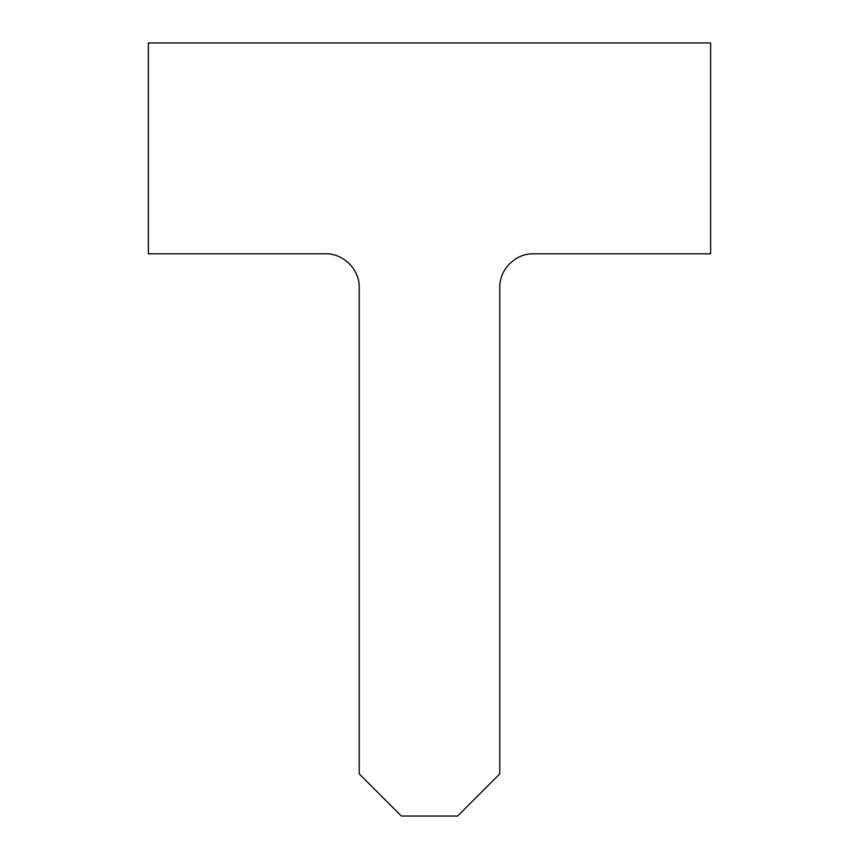 <?xml version="1.0" encoding="UTF-8"?>
<svg xmlns="http://www.w3.org/2000/svg" width="859" height="859" viewBox="0 0 859 859"><rect width="100%" height="100%" fill="white"/><g stroke="black" fill="none" stroke-linecap="round" stroke-linejoin="round"><path stroke-width="1.29" d="M401.389 816.05L359.223 773.884L359.223 287.529C359.663 268.803 342.558 253.158 325.486 253.802L148.371 253.802L148.371 42.95L710.629 42.95L710.629 253.802L533.514 253.802C516.442 253.158 499.337 268.803 499.777 287.529L499.777 773.884L457.611 816.05L401.389 816.05"/></g></svg>
